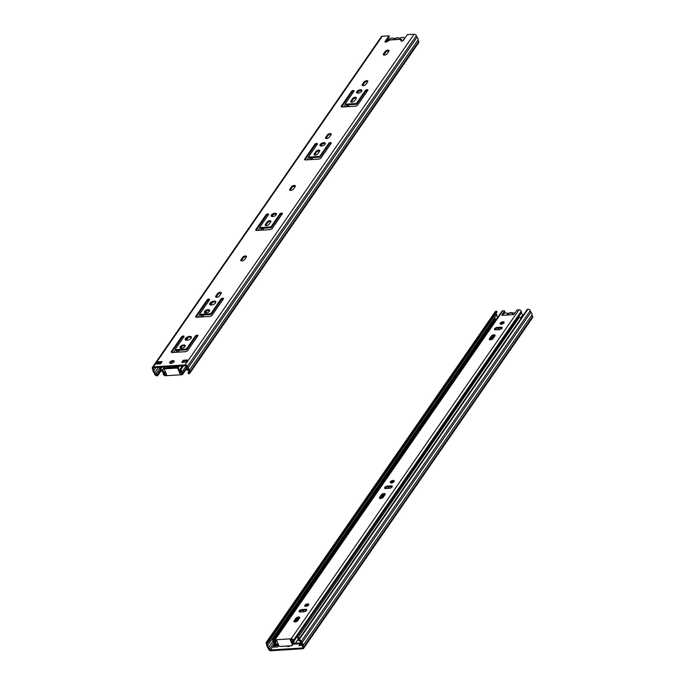 <?xml version="1.0" encoding="UTF-8"?>
<svg xmlns="http://www.w3.org/2000/svg" width="685" height="685" viewBox="0 0 685 685"><rect width="100%" height="100%" fill="white"/><g stroke="black" fill="none" stroke-linecap="round" stroke-linejoin="round"><path stroke-width="1.03" d="M387.145 41.665A2.868 1.344 157.5 0 1 387.162 41.614A9.564 4.495 157.5 0 1 388.575 39.567A2.868 1.344 157.5 0 1 393.181 38.334A1.909 0.899 -22.5 0 0 395.074 38.266A4.11 1.935 157.5 0 1 398.995 38.017A1.909 0.899 -22.5 0 0 400.956 37.846A2.868 1.344 157.5 0 1 404.227 37.949A2.868 1.344 157.5 0 1 404.193 38.591A9.564 4.495 157.5 0 1 402.771 40.638A2.868 1.344 157.5 0 1 402.403 40.972M160.393 369.66L156.702 374.986L157.31 374.952L157.636 375.731L157.028 375.765A1.909 1.361 34.7 0 1 154.75 374.31L154.099 372.751A3.005 2.141 34.7 0 1 153.003 370.097L152.361 368.539A1.909 1.361 34.7 0 1 152.421 367.348A1.909 1.361 34.7 0 1 153.346 366.877L185.138 364.882A1.909 1.361 34.7 0 1 187.416 366.347L416.352 35.706A1.909 1.361 -145.3 0 0 414.074 34.25L407.344 34.67L403.379 40.406A0.959 0.445 157.5 0 1 402.181 41.006L401.436 41.049A0.959 0.445 157.5 0 1 400.93 40.869A0.959 0.445 157.5 0 1 400.922 40.817L400.691 39.148L401.735 39.516L400.99 39.978M395.425 39.482A1.438 0.676 157.5 0 1 396.855 39.387M385.184 51.478A2.149 1.01 157.5 0 1 387.265 50.219A2.149 1.01 157.5 0 1 389.003 50.544A2.149 1.01 157.5 0 1 388.849 51.247L387.136 53.73A2.149 1.01 157.5 0 1 385.047 54.988A2.149 1.01 157.5 0 1 383.309 54.672A2.149 1.01 157.5 0 1 383.463 53.961L385.184 51.478L385.501 52.257L383.788 54.74A2.149 1.01 -22.5 0 0 383.651 54.98M388.986 51.007A2.149 1.01 -22.5 0 0 385.501 52.257M327.379 134.962A2.149 1.01 157.5 0 1 329.459 133.703A2.149 1.01 157.5 0 1 331.197 134.029A2.149 1.01 157.5 0 1 331.043 134.739L329.331 137.214A2.149 1.01 157.5 0 1 327.242 138.473A2.149 1.01 157.5 0 1 325.503 138.156A2.149 1.01 157.5 0 1 325.658 137.445L327.379 134.962L327.695 135.741L325.983 138.224A2.149 1.01 -22.5 0 0 325.846 138.464M331.18 134.491A2.149 1.01 -22.5 0 0 327.695 135.741M291.51 186.765A2.149 1.01 157.5 0 1 293.591 185.507A2.149 1.01 157.5 0 1 295.329 185.823A2.149 1.01 157.5 0 1 295.175 186.534L293.463 189.017A2.149 1.01 157.5 0 1 291.382 190.276A2.149 1.01 157.5 0 1 289.635 189.951A2.149 1.01 157.5 0 1 289.789 189.248L291.51 186.765L291.836 187.544L290.115 190.028A2.149 1.01 -22.5 0 0 289.978 190.267M295.312 186.294A2.149 1.01 -22.5 0 0 291.836 187.544M242.67 257.303A2.149 1.01 157.5 0 1 244.75 256.044A2.149 1.01 157.5 0 1 246.489 256.361A2.149 1.01 157.5 0 1 246.335 257.072L244.622 259.546A2.149 1.01 157.5 0 1 242.541 260.805A2.149 1.01 157.5 0 1 240.795 260.488A2.149 1.01 157.5 0 1 240.949 259.778L242.67 257.303L242.995 258.082L241.274 260.557A2.149 1.01 -22.5 0 0 241.137 260.805M246.472 256.824A2.149 1.01 -22.5 0 0 242.995 258.082M401.153 41.032L401.093 39.978M400.691 39.148L390.082 39.816L387.119 41.682A0.959 0.445 157.5 0 1 386.22 42.008L385.475 42.05A0.959 0.445 157.5 0 1 384.97 41.871A0.959 0.445 157.5 0 1 385.038 41.554L389.003 35.825L389.328 36.605L385.561 42.05M153.346 366.877L382.281 36.245L389.003 35.825M341.378 106.021L351.491 91.413A1.438 0.676 157.5 0 1 352.878 90.574A1.438 0.676 157.5 0 1 354.034 90.788A1.438 0.676 157.5 0 1 353.931 91.259L345.351 103.658A0.959 0.445 -22.5 0 0 345.283 103.974A0.959 0.445 -22.5 0 0 345.779 104.163L355.566 103.546A0.959 0.445 -22.5 0 0 356.757 102.947L365.345 90.548A1.438 0.676 157.5 0 1 366.732 89.709A1.438 0.676 157.5 0 1 367.896 89.923A1.438 0.676 157.5 0 1 367.794 90.394L357.681 104.993A1.909 0.899 157.5 0 1 355.284 106.201L342.243 107.014A1.909 0.899 157.5 0 1 341.241 106.646A1.909 0.899 157.5 0 1 341.378 106.021L341.695 106.8A1.909 0.899 -22.5 0 0 341.609 106.954M354.513 100.849A2.149 1.01 157.5 0 1 352.424 102.099A2.149 1.01 157.5 0 1 350.686 101.782A2.149 1.01 157.5 0 1 350.84 101.072L352.561 98.597A2.149 1.01 157.5 0 1 354.642 97.338A2.149 1.01 157.5 0 1 356.38 97.655A2.149 1.01 157.5 0 1 356.226 98.366L354.513 100.849M358.109 93.109A2.868 1.344 157.5 0 1 356.611 92.552A2.868 1.344 157.5 0 1 358.743 90.206A2.868 1.344 157.5 0 1 361.911 90.36A2.868 1.344 157.5 0 1 360.918 92.064A2.868 1.344 157.5 0 1 358.109 93.109M365.953 84.315A2.149 1.01 157.5 0 1 363.872 85.574A2.149 1.01 157.5 0 1 362.134 85.248A2.149 1.01 157.5 0 1 362.288 84.546L364.009 82.063A2.149 1.01 157.5 0 1 366.09 80.804A2.149 1.01 157.5 0 1 367.828 81.121A2.149 1.01 157.5 0 1 367.674 81.832L365.953 84.315M320.126 155.846L328.714 143.448A1.438 0.676 157.5 0 1 330.101 142.608A1.438 0.676 157.5 0 1 331.266 142.822A1.438 0.676 157.5 0 1 331.163 143.293L321.051 157.901A1.909 0.899 157.5 0 1 318.653 159.1L305.613 159.922A1.909 0.899 157.5 0 1 304.611 159.545A1.909 0.899 157.5 0 1 304.748 158.92L314.86 144.312A1.438 0.676 157.5 0 1 316.247 143.473A1.438 0.676 157.5 0 1 317.403 143.687A1.438 0.676 157.5 0 1 317.301 144.167L308.721 156.565A0.959 0.445 -22.5 0 0 308.652 156.874A0.959 0.445 -22.5 0 0 309.149 157.062L318.936 156.445A0.959 0.445 -22.5 0 0 320.126 155.846L320.452 156.625A0.959 0.445 157.5 0 1 319.253 157.225L309.474 157.841A0.959 0.445 157.5 0 1 308.969 157.653L308.652 156.874M321.479 146.008A2.868 1.344 157.5 0 1 319.981 145.451A2.868 1.344 157.5 0 1 322.113 143.114A2.868 1.344 157.5 0 1 325.281 143.259A2.868 1.344 157.5 0 1 324.288 144.972A2.868 1.344 157.5 0 1 321.479 146.008M317.883 153.748A2.149 1.01 157.5 0 1 315.794 155.007A2.149 1.01 157.5 0 1 314.055 154.682A2.149 1.01 157.5 0 1 314.209 153.979L315.931 151.496A2.149 1.01 157.5 0 1 318.011 150.238A2.149 1.01 157.5 0 1 319.749 150.563A2.149 1.01 157.5 0 1 319.595 151.265L317.883 153.748M255.907 229.458L266.02 214.85A1.438 0.676 157.5 0 1 267.407 214.011A1.438 0.676 157.5 0 1 268.563 214.225A1.438 0.676 157.5 0 1 268.46 214.696L259.88 227.095A0.959 0.445 -22.5 0 0 259.812 227.411A0.959 0.445 -22.5 0 0 260.309 227.6L270.095 226.983A0.959 0.445 -22.5 0 0 271.294 226.384L279.874 213.985A1.438 0.676 157.5 0 1 281.261 213.146A1.438 0.676 157.5 0 1 282.425 213.36A1.438 0.676 157.5 0 1 282.323 213.831L272.21 228.43A1.909 0.899 157.5 0 1 269.813 229.638L256.772 230.451A1.909 0.899 157.5 0 1 255.77 230.083A1.909 0.899 157.5 0 1 255.907 229.458L256.233 230.237A1.909 0.899 -22.5 0 0 256.139 230.391M272.647 216.546A2.868 1.344 157.5 0 1 271.14 215.989A2.868 1.344 157.5 0 1 273.272 213.643A2.868 1.344 157.5 0 1 276.44 213.797A2.868 1.344 157.5 0 1 275.447 215.501A2.868 1.344 157.5 0 1 272.647 216.546M269.042 224.286A2.149 1.01 157.5 0 1 266.962 225.545A2.149 1.01 157.5 0 1 265.215 225.219A2.149 1.01 157.5 0 1 265.369 224.509L267.09 222.034A2.149 1.01 157.5 0 1 269.171 220.775A2.149 1.01 157.5 0 1 270.909 221.092A2.149 1.01 157.5 0 1 270.755 221.803L269.042 224.286M195.807 316.247L207.067 299.987A1.438 0.676 157.5 0 1 208.454 299.148A1.438 0.676 157.5 0 1 209.61 299.362A1.438 0.676 157.5 0 1 209.507 299.833L199.78 313.893A0.959 0.445 -22.5 0 0 199.712 314.201A0.959 0.445 -22.5 0 0 200.217 314.389L209.995 313.773A0.959 0.445 -22.5 0 0 211.194 313.173L220.921 299.122A1.438 0.676 157.5 0 1 222.308 298.283A1.438 0.676 157.5 0 1 223.473 298.497A1.438 0.676 157.5 0 1 223.37 298.968L212.11 315.228A1.909 0.899 157.5 0 1 209.721 316.427L196.681 317.249A1.909 0.899 157.5 0 1 195.67 316.872A1.909 0.899 157.5 0 1 195.807 316.247L196.133 317.027A1.909 0.899 -22.5 0 0 196.038 317.181M211.4 304.988A3.348 1.575 157.5 0 1 209.644 304.345A3.348 1.575 157.5 0 1 212.136 301.606A3.348 1.575 157.5 0 1 215.826 301.777A3.348 1.575 157.5 0 1 214.679 303.772A3.348 1.575 157.5 0 1 211.4 304.988M219.44 295.92A2.149 1.01 157.5 0 1 217.35 297.179A2.149 1.01 157.5 0 1 215.612 296.862A2.149 1.01 157.5 0 1 215.766 296.151L217.487 293.668A2.149 1.01 157.5 0 1 219.568 292.409A2.149 1.01 157.5 0 1 221.306 292.735A2.149 1.01 157.5 0 1 221.152 293.437L219.44 295.92M181.448 348.245A2.868 1.344 157.5 0 1 179.941 347.689A2.868 1.344 157.5 0 1 182.082 345.351A2.868 1.344 157.5 0 1 185.241 345.497A2.868 1.344 157.5 0 1 184.256 347.209A2.868 1.344 157.5 0 1 181.448 348.245M183.272 360.259L187.51 359.993L185.986 362.194L181.748 362.459L183.272 360.259L183.597 361.038L182.647 362.408M170.959 363.401A2.389 1.122 157.5 0 1 169.7 362.939A2.389 1.122 157.5 0 1 171.481 360.986A2.389 1.122 157.5 0 1 174.118 361.106A2.389 1.122 157.5 0 1 173.296 362.536A2.389 1.122 157.5 0 1 170.959 363.401M157.841 361.851L162.08 361.586L160.547 363.795L156.308 364.06L157.841 361.851L158.158 362.63L157.216 364M205.868 312.976A2.868 1.344 157.5 0 1 204.361 312.428A2.868 1.344 157.5 0 1 206.502 310.082A2.868 1.344 157.5 0 1 209.661 310.228A2.868 1.344 157.5 0 1 208.677 311.94A2.868 1.344 157.5 0 1 205.868 312.976M186.979 340.257A3.348 1.575 157.5 0 1 185.224 339.606A3.348 1.575 157.5 0 1 187.716 336.874A3.348 1.575 157.5 0 1 191.406 337.046A3.348 1.575 157.5 0 1 190.259 339.041A3.348 1.575 157.5 0 1 186.979 340.257M171.387 351.516L181.499 336.909A1.438 0.676 157.5 0 1 182.886 336.07A1.438 0.676 157.5 0 1 184.051 336.284A1.438 0.676 157.5 0 1 183.948 336.755L175.36 349.153A0.959 0.445 -22.5 0 0 175.291 349.47A0.959 0.445 -22.5 0 0 175.797 349.658L185.575 349.042A0.959 0.445 -22.5 0 0 186.774 348.442L195.362 336.044A1.438 0.676 157.5 0 1 196.749 335.205A1.438 0.676 157.5 0 1 197.905 335.419A1.438 0.676 157.5 0 1 197.802 335.89L187.69 350.489A1.909 0.899 157.5 0 1 185.301 351.696L172.26 352.518A1.909 0.899 157.5 0 1 171.25 352.141A1.909 0.899 157.5 0 1 171.387 351.516L171.712 352.296A1.909 0.899 -22.5 0 0 171.618 352.45M158.329 367.365L154.81 372.443A2.046 1.456 34.7 0 1 153.928 370.302L153.175 368.487A0.959 0.685 34.7 0 1 153.663 367.657L185.455 365.662A0.959 0.685 34.7 0 1 186.594 366.398L187.347 368.205A2.046 1.456 34.7 0 1 188.238 370.354L188.992 372.169A0.959 0.685 34.7 0 1 188.495 373L187.887 373.034L188.803 371.715M183.923 336.797A1.438 0.676 -22.5 0 0 181.825 337.688L171.712 352.296M197.777 335.924A1.438 0.676 -22.5 0 0 195.679 336.823L187.099 349.222A0.959 0.445 157.5 0 1 185.9 349.821L176.122 350.437A0.959 0.445 157.5 0 1 175.617 350.249L175.291 349.47M191.457 337.482A3.348 1.575 -22.5 0 0 188.041 337.654A3.348 1.575 -22.5 0 0 185.498 339.948M209.696 310.673A2.868 1.344 -22.5 0 0 206.819 310.862A2.868 1.344 -22.5 0 0 204.661 312.762M161.497 362.425L158.158 362.63M174.118 361.569A2.389 1.122 -22.5 0 0 171.807 361.766A2.389 1.122 -22.5 0 0 170.026 363.264M186.928 360.832L183.597 361.038M185.275 345.942A2.868 1.344 -22.5 0 0 182.398 346.13A2.868 1.344 -22.5 0 0 180.241 348.031M221.289 293.197A2.149 1.01 -22.5 0 0 217.804 294.447L216.092 296.93A2.149 1.01 -22.5 0 0 215.955 297.17M215.878 302.213A3.348 1.575 -22.5 0 0 212.461 302.385A3.348 1.575 -22.5 0 0 209.918 304.688M209.482 299.876A1.438 0.676 -22.5 0 0 207.392 300.766L196.133 317.027M223.344 299.011A1.438 0.676 -22.5 0 0 221.246 299.902L211.519 313.953A0.959 0.445 157.5 0 1 210.321 314.552L200.542 315.168A0.959 0.445 157.5 0 1 200.037 314.98L199.712 314.201M270.892 221.563A2.149 1.01 -22.5 0 0 267.415 222.813L265.694 225.296A2.149 1.01 -22.5 0 0 265.557 225.536M276.466 214.242A2.868 1.344 -22.5 0 0 273.598 214.422A2.868 1.344 -22.5 0 0 271.431 216.323M268.434 214.739A1.438 0.676 -22.5 0 0 266.337 215.629L256.233 230.237M282.297 213.866A1.438 0.676 -22.5 0 0 280.199 214.765L271.611 227.163A0.959 0.445 157.5 0 1 270.421 227.762L260.634 228.379A0.959 0.445 157.5 0 1 260.129 228.191L259.812 227.411M319.732 151.025A2.149 1.01 -22.5 0 0 316.247 152.275L314.535 154.759A2.149 1.01 -22.5 0 0 314.398 154.998M325.306 143.704A2.868 1.344 -22.5 0 0 322.438 143.893A2.868 1.344 -22.5 0 0 320.272 145.785M331.138 143.336A1.438 0.676 -22.5 0 0 329.04 144.227L320.452 156.625M317.275 144.201A1.438 0.676 -22.5 0 0 315.177 145.1L305.065 159.699A1.909 0.899 -22.5 0 0 304.979 159.853M367.811 81.592A2.149 1.01 -22.5 0 0 364.326 82.842L362.613 85.325A2.149 1.01 -22.5 0 0 362.476 85.565M361.937 90.805A2.868 1.344 -22.5 0 0 359.068 90.985A2.868 1.344 -22.5 0 0 356.902 92.886M356.363 98.126A2.149 1.01 -22.5 0 0 352.878 99.376L351.165 101.851A2.149 1.01 -22.5 0 0 351.028 102.099M353.905 91.302A1.438 0.676 -22.5 0 0 351.807 92.192L341.695 106.8M367.768 90.429A1.438 0.676 -22.5 0 0 365.67 91.328L357.082 103.726A0.959 0.445 157.5 0 1 355.883 104.325L346.105 104.942A0.959 0.445 157.5 0 1 345.6 104.754L345.283 103.974M382.281 36.245A1.909 1.361 -145.3 0 0 381.357 36.716L152.421 367.348M157.636 375.731L161.146 370.662M187.416 366.347L188.058 367.905L416.994 37.264A3.005 2.141 34.7 0 1 418.09 39.918L418.74 41.477L189.805 372.118A1.909 1.361 34.7 0 1 189.745 373.308A1.909 1.361 34.7 0 1 188.82 373.779L187.887 373.034M416.352 35.706L416.994 37.264M189.745 373.308L418.681 42.667A1.909 1.361 -145.3 0 0 418.74 41.477M188.058 367.905A3.005 2.141 34.7 0 1 189.154 370.551L418.09 39.918M189.154 370.551L189.805 372.118M156.702 374.986A0.959 0.685 34.7 0 1 155.564 374.258L154.81 372.443M157.31 374.952L160.667 370.106M153.928 370.302L155.855 367.52M158.338 363.932L159.288 362.562M160.495 367.228L160.898 368.701A2.534 1.807 -145.3 0 0 162.002 370.508M187.93 368.787A3.494 2.492 -145.3 0 1 187.604 369.789A3.494 2.492 -145.3 0 1 187.168 370.234L186.5 369.566A2.534 1.807 -145.3 0 0 186.817 369.249A2.534 1.807 -145.3 0 0 186.568 367.091L185.789 365.704M179.436 366.038L179.41 366.355A1.147 0.822 34.7 0 1 178.751 366.92L168.185 367.588A1.147 0.822 34.7 0 1 167.097 367.126L166.815 366.835M186.5 369.566L187.005 368.838M178.511 366.098L167.748 366.775M159.673 367.28A4.778 3.408 34.7 0 1 160.025 368.53A3.494 2.492 -145.3 0 0 162.722 371.698M165.582 372.229L164.194 374.233A3.827 2.731 -145.3 0 1 163.955 373.257A5.737 4.093 34.7 0 0 162.645 370.217L161.985 370.534A4.778 3.408 34.7 0 1 163.073 373.06A4.778 3.408 -145.3 0 0 163.381 374.284A1.909 1.361 -145.3 0 0 165.65 375.74L181.79 374.729A1.909 1.361 -145.3 0 0 182.724 374.258A1.909 1.361 -145.3 0 0 182.775 373.068A4.778 3.408 -145.3 0 0 182.073 371.869A4.778 3.408 34.7 0 1 181.063 369.335L180.189 369.121L182.45 365.85M164.194 374.233A0.959 0.685 -145.3 0 0 165.333 374.96L166.678 374.875L164.511 369.652A0.959 0.685 34.7 0 1 164.999 368.821L176.824 368.076A0.959 0.685 34.7 0 1 177.963 368.813L178.417 368.145A0.959 0.685 -145.3 0 0 177.278 367.417L165.462 368.162A0.959 0.685 -145.3 0 0 164.999 368.393L164.537 369.052M178.417 368.145L180.583 373.376L180.129 374.036L181.474 373.95A0.959 0.685 -145.3 0 0 181.962 373.119A3.827 2.731 -145.3 0 0 181.397 372.16A5.737 4.093 34.7 0 1 180.189 369.121M180.129 374.036L177.963 368.813M162.645 370.217L164.905 366.954M181.063 369.335L183.52 365.79M161.985 370.534L164.443 366.98M512.483 314.698L512.534 314.612A3.348 1.575 -22.5 0 0 510.882 313.079A3.348 1.575 -22.5 0 0 506.866 314.963L506.986 315.04M515.146 312.625A2.868 1.344 -22.5 0 0 514.82 312.754A1.909 0.899 -22.5 0 1 512.868 312.917A4.11 1.935 -22.5 0 0 508.946 313.165A1.909 0.899 -22.5 0 1 507.054 313.242A2.868 1.344 -22.5 0 0 503.621 313.619M512.534 314.612L513.459 314.552M503.723 315.246L506.866 314.963M274.342 644.568L270.601 649.971L302.393 647.976A0.959 0.685 34.7 0 0 302.89 647.145L302.136 645.33A2.046 1.456 34.7 0 0 301.246 643.189L300.501 641.374A0.959 0.685 34.7 0 0 299.362 640.646L298.746 640.68L298.429 639.901L299.037 639.867A1.909 1.361 34.7 0 1 301.314 641.323L301.957 642.881A3.005 2.141 34.7 0 1 303.061 645.535L303.703 647.094A1.909 1.361 34.7 0 1 303.643 648.284A1.909 1.361 34.7 0 1 302.719 648.755L270.926 650.75A1.909 1.361 34.7 0 1 268.648 649.294L268.006 647.736A3.005 2.141 34.7 0 1 266.91 645.082L266.259 643.523A1.909 1.361 34.7 0 1 266.319 642.333A1.909 1.361 34.7 0 1 267.244 641.862L267.852 641.819L496.796 311.187L496.18 311.221A1.909 1.361 -145.3 0 0 495.255 311.692L266.319 642.333M278.761 645.518L275.421 645.724L274.471 647.094M302.017 644.054L300.852 644.131L299.91 645.501M302.145 645.356L299.002 645.553L300.253 643.746M290.277 645.809A2.389 1.122 157.5 0 1 288.214 646.494A2.389 1.122 157.5 0 1 286.964 646.032A2.389 1.122 157.5 0 1 286.955 646.015M278.769 645.501L277.81 646.88L273.572 647.145L274.933 645.176M298.429 639.901L527.364 309.269L527.972 309.235L299.037 639.867M301.314 641.323L530.25 310.69A1.909 1.361 -145.3 0 0 527.972 309.235M530.25 310.69L530.901 312.249A3.005 2.141 34.7 0 1 531.997 314.903L532.639 316.461L303.703 647.094M303.643 648.284L532.579 317.652A1.909 1.361 -145.3 0 0 532.639 316.461M275.421 645.724L275.242 645.287M301.957 642.881L530.901 312.249M303.061 645.535L531.997 314.903M270.601 649.971A0.959 0.685 34.7 0 1 269.462 649.243L268.717 647.428A2.046 1.456 34.7 0 1 267.826 645.287L267.073 643.472A0.959 0.685 34.7 0 1 267.57 642.641L268.177 642.598L497.113 311.966L496.796 311.187M497.815 317.189L495.281 320.212M272.913 641.365L268.717 647.428M267.826 645.287L496.762 314.646L496.197 313.285M497.653 316.795A2.046 1.456 34.7 0 1 496.762 314.646M268.177 642.598L267.852 641.819M495.169 318.619L273.478 638.788A3.494 2.492 -145.3 0 0 273.041 639.233L494.724 319.064A3.494 2.492 34.7 0 1 495.169 318.619L495.829 319.287L274.146 639.456A2.534 1.807 -145.3 0 0 273.82 639.773A2.534 1.807 -145.3 0 0 274.077 641.931L275.164 644.525L275.516 644.011M275.164 644.525L275.661 644.491M277.348 644.388L278.281 644.328M501.754 324.048L500.478 324.125A2.149 1.01 -22.5 0 1 503.304 322.532A2.149 1.01 -22.5 0 1 504.083 322.635M295.355 643.258A0.959 0.685 -145.3 0 0 295.389 643.249L300.801 642.915L299.739 640.321M291.639 641.485L292.452 641.434A1.147 0.822 34.7 0 1 292.897 641.494M495.315 320.803A2.534 1.807 34.7 0 1 495.323 320.023M299.088 638.942A2.534 1.807 -145.3 0 0 297.675 637.975L519.461 317.095A3.494 2.492 34.7 0 1 521.182 318.2M273.041 639.233A3.494 2.492 -145.3 0 0 273.383 642.196A4.778 3.408 34.7 0 1 274.291 644.354A0.959 0.685 -145.3 0 0 275.481 645.304L276.038 645.27M276.774 645.219L278.607 645.107M294.901 643.909A1.909 1.361 -145.3 0 0 295.714 644.037L301.126 643.694A0.959 0.685 -145.3 0 0 301.58 643.472M291.964 642.265L293.129 642.47M299.491 638.36A3.494 2.492 -145.3 0 0 297.769 637.264M273.478 638.788L274.146 639.456M502.122 315.323L501.917 314.835A0.959 0.445 -22.5 0 0 501.848 315.151A0.959 0.445 -22.5 0 0 502.353 315.331L512.954 314.672A0.959 0.445 -22.5 0 0 514.144 314.064L516.627 310.485A0.959 0.445 157.5 0 1 517.826 309.885L518.965 309.808A1.909 1.361 34.7 0 1 521.242 311.264A4.778 3.408 34.7 0 1 521.542 312.488A4.778 3.408 -145.3 0 0 522.629 315.023L520.711 317.789M501.917 314.835L504.4 311.247L504.725 312.026A0.959 0.445 -22.5 0 0 504.794 311.718L504.468 310.939A0.959 0.445 157.5 0 1 504.4 311.247M292.315 644.885A0.959 0.685 34.7 0 1 292.289 645.476L292.743 644.816A0.959 0.685 -145.3 0 0 292.769 644.217L292.315 644.885L290.149 639.653L291.493 639.576A0.959 0.685 -145.3 0 1 292.632 640.304A3.827 2.731 -145.3 0 1 292.872 641.28A5.737 4.093 34.7 0 0 294.182 644.32L294.833 644.003A4.778 3.408 34.7 0 1 293.745 641.477A4.778 3.408 -145.3 0 0 293.445 640.252A1.909 1.361 -145.3 0 0 291.176 638.788L275.027 639.807A1.909 1.361 -145.3 0 0 274.103 640.278L501.899 311.29A1.909 1.361 34.7 0 1 502.824 310.819L503.963 310.75A0.959 0.445 157.5 0 1 504.468 310.939M500.992 327.147A2.149 1.01 157.5 0 1 502.122 327.558A2.149 1.01 157.5 0 1 501.386 328.843A2.149 1.01 157.5 0 1 499.279 329.622L495.615 329.853A2.149 1.01 157.5 0 1 494.484 329.442A2.149 1.01 157.5 0 1 495.221 328.158A2.149 1.01 157.5 0 1 497.327 327.379L500.992 327.147L501.317 327.927L497.653 328.158A2.149 1.01 -22.5 0 0 494.827 329.75M502.978 321.753A2.149 1.01 157.5 0 1 504.109 322.164A2.149 1.01 157.5 0 1 502.507 323.928A2.149 1.01 157.5 0 1 500.127 323.817A2.149 1.01 157.5 0 1 500.872 322.532A2.149 1.01 157.5 0 1 502.978 321.753M491.222 336.189A2.149 1.01 157.5 0 1 493.303 334.931A2.149 1.01 157.5 0 1 495.041 335.256A2.149 1.01 157.5 0 1 494.887 335.967L493.174 338.441A2.149 1.01 157.5 0 1 491.094 339.7A2.149 1.01 157.5 0 1 489.355 339.383A2.149 1.01 157.5 0 1 489.51 338.673L491.222 336.189L491.547 336.977L489.826 339.452A2.149 1.01 -22.5 0 0 489.698 339.7M391.109 485.853A2.149 1.01 157.5 0 1 392.24 486.264A2.149 1.01 157.5 0 1 391.495 487.549A2.149 1.01 157.5 0 1 389.388 488.328L385.724 488.559A2.149 1.01 157.5 0 1 384.593 488.148A2.149 1.01 157.5 0 1 385.33 486.864A2.149 1.01 157.5 0 1 387.436 486.085L391.109 485.853L391.426 486.633L387.761 486.864A2.149 1.01 -22.5 0 0 384.936 488.456M393.087 480.459A2.149 1.01 157.5 0 1 394.217 480.87A2.149 1.01 157.5 0 1 392.616 482.625A2.149 1.01 157.5 0 1 390.244 482.523A2.149 1.01 157.5 0 1 390.981 481.238A2.149 1.01 157.5 0 1 393.087 480.459M381.331 494.895A2.149 1.01 157.5 0 1 383.412 493.637A2.149 1.01 157.5 0 1 385.158 493.962A2.149 1.01 157.5 0 1 385.004 494.664L383.283 497.147A2.149 1.01 157.5 0 1 381.202 498.406A2.149 1.01 157.5 0 1 379.464 498.089A2.149 1.01 157.5 0 1 379.618 497.378L381.331 494.895L381.656 495.675L379.935 498.158A2.149 1.01 -22.5 0 0 379.807 498.397M295.86 618.332A2.149 1.01 157.5 0 1 297.941 617.074A2.149 1.01 157.5 0 1 299.688 617.399A2.149 1.01 157.5 0 1 299.533 618.101L297.812 620.584A2.149 1.01 157.5 0 1 295.732 621.843A2.149 1.01 157.5 0 1 293.993 621.526A2.149 1.01 157.5 0 1 294.148 620.815L295.86 618.332L296.185 619.112L294.473 621.595A2.149 1.01 -22.5 0 0 294.336 621.834M307.616 603.896A2.149 1.01 157.5 0 1 308.747 604.307A2.149 1.01 157.5 0 1 307.145 606.062A2.149 1.01 157.5 0 1 304.774 605.96A2.149 1.01 157.5 0 1 305.51 604.675A2.149 1.01 157.5 0 1 307.616 603.896M305.638 609.29A2.149 1.01 157.5 0 1 306.769 609.701A2.149 1.01 157.5 0 1 306.024 610.986A2.149 1.01 157.5 0 1 303.917 611.765L300.253 611.996A2.149 1.01 157.5 0 1 299.122 611.585A2.149 1.01 157.5 0 1 299.867 610.301A2.149 1.01 157.5 0 1 301.965 609.522L305.638 609.29L305.955 610.07L302.291 610.301A2.149 1.01 -22.5 0 0 299.465 611.893M275.421 642.376L276.706 640.518L275.353 640.586A0.959 0.685 -145.3 0 0 274.865 641.417A3.827 2.731 -145.3 0 0 275.421 642.376A5.737 4.093 34.7 0 1 276.637 645.416L277.947 643.515M504.725 312.026L502.439 315.323M306.743 610.172A2.149 1.01 -22.5 0 0 305.955 610.07M308.729 604.778A2.149 1.01 -22.5 0 0 307.942 604.675A2.149 1.01 -22.5 0 0 305.116 606.268M299.662 617.861A2.149 1.01 -22.5 0 0 296.185 619.112M385.133 494.424A2.149 1.01 -22.5 0 0 381.656 495.675M394.2 481.341A2.149 1.01 -22.5 0 0 393.413 481.238A2.149 1.01 -22.5 0 0 390.587 482.831M392.214 486.735A2.149 1.01 -22.5 0 0 391.426 486.633M495.024 335.718A2.149 1.01 -22.5 0 0 491.547 336.977M502.105 328.029A2.149 1.01 -22.5 0 0 501.317 327.927M292.289 645.476A0.959 0.685 34.7 0 1 291.819 645.715L280.002 646.452A0.959 0.685 34.7 0 1 278.863 645.724L276.697 640.501M290.86 639.61L292.769 644.217M274.103 640.278A1.909 1.361 -145.3 0 0 274.051 641.468A4.778 3.408 -145.3 0 0 274.753 642.667A4.778 3.408 34.7 0 1 275.764 645.201L276.637 645.416M299.79 611.979L300.587 610.823M385.253 488.542L386.057 487.386M495.144 329.845L495.949 328.68M294.833 644.003L298.634 638.514M383.463 53.961L383.788 54.74M325.658 137.445L325.983 138.224M289.789 189.248L290.115 190.028M240.949 259.778L241.274 260.557M389.568 40.004L400.682 39.31M414.074 34.25L185.138 364.882M385.038 41.554L385.244 42.042M365.67 91.328L365.345 90.548M356.757 102.947L357.082 103.726M355.566 103.546L355.883 104.325M345.779 104.163L346.105 104.942M351.807 92.192L351.491 91.413M352.561 98.597L352.878 99.376M350.84 101.072L351.165 101.851M364.009 82.063L364.326 82.842M362.288 84.546L362.613 85.325M315.177 145.1L314.86 144.312M304.748 158.92L305.065 159.699M329.04 144.227L328.714 143.448M309.149 157.062L309.474 157.841M318.936 156.445L319.253 157.225M315.931 151.496L316.247 152.275M314.209 153.979L314.535 154.759M280.199 214.765L279.874 213.985M271.294 226.384L271.611 227.163M270.095 226.983L270.421 227.762M260.309 227.6L260.634 228.379M266.337 215.629L266.02 214.85M267.09 222.034L267.415 222.813M265.369 224.509L265.694 225.296M221.246 299.902L220.921 299.122M211.194 313.173L211.519 313.953M209.995 313.773L210.321 314.552M200.217 314.389L200.542 315.168M207.392 300.766L207.067 299.987M217.487 293.668L217.804 294.447M215.766 296.151L216.092 296.93M195.679 336.823L195.362 336.044M186.774 348.442L187.099 349.222M185.575 349.042L185.9 349.821M175.797 349.658L176.122 350.437M181.825 337.688L181.499 336.909M155.564 374.258L159.922 367.965M153.757 367.657L153.175 368.487M188.495 373L189.017 372.246M160.898 368.701L161.985 367.134M173.63 352.424L175.437 349.812M198.051 317.164L199.857 314.552M258.142 230.365L259.949 227.754M306.983 159.836L308.789 157.225M343.613 106.928L345.42 104.317M347.398 104.856L346.071 106.774M310.767 157.764L309.44 159.682M261.927 228.293L260.6 230.211M201.835 315.091L200.499 317.009M177.415 350.352L176.079 352.278M170.068 363.281L170.642 362.459M177.766 352.167L179.093 350.249M180.54 348.16L181.713 346.464M186.055 340.197L187.716 337.799M202.186 316.898L203.513 314.98M204.961 312.891L206.134 311.204M210.475 304.928L212.136 302.53M262.278 230.109L263.605 228.191M271.731 216.46L272.904 214.765M311.118 159.571L312.446 157.653M320.571 145.922L321.744 144.227M347.749 106.672L349.076 104.754M357.202 93.023L358.375 91.328M386.023 51.735L383.754 55.023M364.848 82.32L362.57 85.599M358.743 91.131L357.399 93.074M353.4 98.854L351.131 102.133M349.324 104.736L347.997 106.654M328.218 135.228L325.949 138.507M322.113 144.03L320.768 145.973M316.77 151.753L314.501 155.033M312.694 157.636L311.367 159.562M292.349 187.022L290.08 190.302M273.272 214.568L271.936 216.511M267.929 222.291L265.66 225.57M263.853 228.173L262.526 230.092M243.509 257.56L241.24 260.839M218.327 293.925L216.058 297.213M212.47 302.385L210.68 304.971M206.502 311.007L205.157 312.942M203.762 314.963L202.426 316.89M188.05 337.654L186.26 340.231M182.082 346.276L180.737 348.211M179.342 350.232L178.006 352.15M171.113 362.117L170.257 363.35M165.333 374.96L166.19 373.71M170.248 367.862L170.539 367.434M181.987 373.197L181.474 373.95M164.999 368.821L165.462 368.162M177.278 367.417L176.824 368.076M163.955 373.257L165.239 371.398M167.568 368.025L167.893 367.562M182.775 373.068L186.74 367.348M182.073 371.869L186.003 366.184M302.393 647.976L302.916 647.222M267.244 641.862L496.18 311.221M269.462 649.243L273.837 642.924M267.655 642.633L267.073 643.472M295.389 643.249L298.66 638.531M292.82 640.903L292.452 641.434M295.963 621.774L298.737 617.776M302.847 611.833L303.986 610.189M306.743 606.208L307.805 604.684M381.434 498.337L384.208 494.339M388.318 488.396L389.457 486.752M392.214 482.771L393.267 481.247M491.325 339.64L494.099 335.633M498.209 329.69L499.348 328.046M502.105 324.074L503.158 322.541M502.824 310.819L275.027 639.807M291.176 638.788L518.965 309.808M497.327 327.379L497.653 328.158M489.51 338.673L489.826 339.452M387.436 486.085L387.761 486.864M379.618 497.378L379.935 498.158M294.148 620.815L294.473 621.595M301.965 609.522L302.291 610.301M274.865 641.417L275.438 640.578M521.242 311.264L293.445 640.252M293.745 641.477L521.542 312.488M404.227 37.949L404.544 38.72M179.299 366.638L179.727 366.021M160.273 363.812L161.215 362.442M187.604 369.789L188.11 369.061M182.724 374.258L187.014 368.05M502.756 322.609L501.668 324.176M498.971 328.072L497.832 329.716M493.688 335.701L490.888 339.743M392.865 481.315L391.777 482.882M389.08 486.778L387.941 488.422M383.797 494.407L380.997 498.449M307.394 604.752L306.306 606.319M303.609 610.215L302.47 611.859M298.335 617.844L295.526 621.886"/></g></svg>
